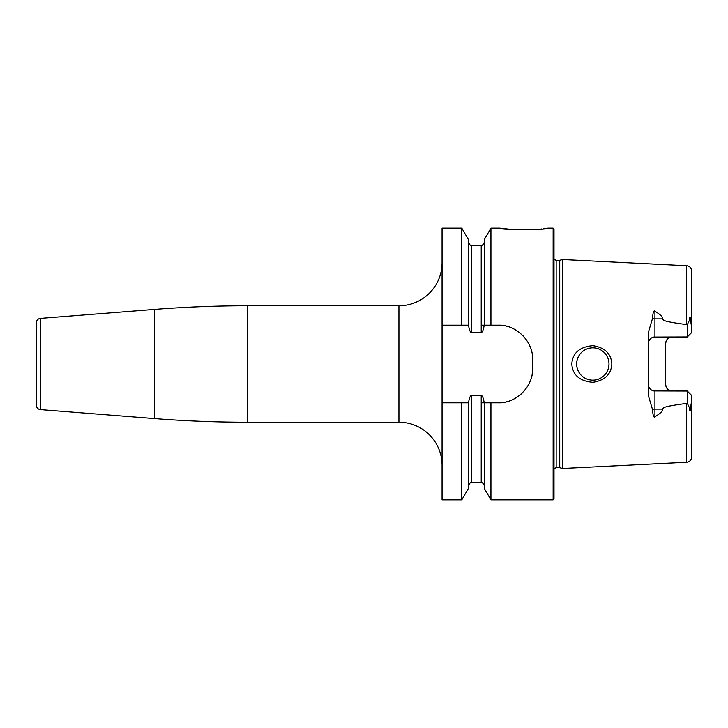 <?xml version="1.0" encoding="UTF-8"?>
<svg xmlns="http://www.w3.org/2000/svg" width="728" height="728" viewBox="0 0 728 728"><rect width="100%" height="100%" fill="white"/><g stroke="black" fill="none" stroke-linecap="round" stroke-linejoin="round"><path stroke-width="1.09" d="M500.191 402.757A34.507 34.507 0 0 1 498.143 402.821C516.125 403.576 533.378 386.541 532.65 368.313L532.65 359.687C533.369 341.459 516.134 324.433 498.143 325.179L490.936 325.179L490.936 228.128L499.654 228.128L513.076 229.602L539.484 229.193M553.144 228.128L554.008 228.992L554.008 499.008L553.144 499.872L553.144 228.128L547.966 228.128C550.705 230.094 496.924 230.094 499.654 228.128M541.004 229.029L541.577 228.974M543.088 228.792L547.966 228.128M442.069 325.179L442.069 228.128L461.798 228.128L461.798 325.179L442.069 325.179L442.069 499.872L461.798 499.872L461.798 402.821L442.069 402.821M442.069 262.635A43.134 43.134 0 0 1 398.935 305.769L247.42 305.769A1186.176 1186.176 0 0 0 154.354 309.427L40.377 318.4A4.313 4.313 0 0 0 36.4 322.695L36.4 405.305A4.313 4.313 0 0 0 40.377 409.6L154.354 418.573A1186.176 1186.176 0 0 0 247.42 422.231L398.935 422.231A43.134 43.134 0 0 1 442.069 465.365M498.143 402.821L484.247 402.821C483.319 397.652 482.309 395.277 481.217 395.695L481.217 482.619C481.681 481.681 482.764 482.764 484.448 485.849M553.144 499.872L490.936 499.872L490.936 402.821M461.798 402.821L468.277 402.821L468.277 488.643L461.798 499.872M461.798 228.128L468.277 239.357L468.277 325.179L461.798 325.179M481.217 395.695L471.507 395.695C470.415 395.277 469.405 397.652 468.477 402.821L468.277 402.821M468.277 325.179L468.477 325.179C469.405 330.348 470.415 332.723 471.507 332.305L481.217 332.305C482.309 332.723 483.319 330.348 484.247 325.179L490.936 325.179M498.143 325.179A34.507 34.507 0 0 1 500.191 325.243M502.22 325.425A34.507 34.507 0 0 1 504.249 325.725M506.26 326.144A34.507 34.507 0 0 1 508.244 326.69M510.21 327.354A34.507 34.507 0 0 1 510.747 327.564M514.014 329.047A34.507 34.507 0 0 1 515.843 330.066M517.617 331.195A34.507 34.507 0 0 1 519.319 332.441M522.495 335.235A34.507 34.507 0 0 1 523.942 336.773M525.298 338.393A34.507 34.507 0 0 1 526.553 340.094M527.7 341.869A34.507 34.507 0 0 1 528.728 343.707M529.647 345.591A34.507 34.507 0 0 1 530.439 347.529M531.112 349.495A34.507 34.507 0 0 1 531.668 351.497M532.405 355.573A34.507 34.507 0 0 1 532.65 359.687M532.65 368.313A34.507 34.507 0 0 1 532.587 370.37M532.405 372.427A34.507 34.507 0 0 1 532.095 374.474M531.668 376.494A34.507 34.507 0 0 1 531.112 378.496M530.439 380.471A34.507 34.507 0 0 1 529.647 382.409M528.728 384.293A34.507 34.507 0 0 1 527.7 386.131M525.298 389.607A34.507 34.507 0 0 1 523.942 391.227M522.486 392.774A34.507 34.507 0 0 1 521.876 393.366M521.53 393.684A34.507 34.507 0 0 1 520.948 394.221M519.319 395.568A34.507 34.507 0 0 1 517.608 396.806M515.843 397.943A34.507 34.507 0 0 1 514.014 398.962M512.13 399.863A34.507 34.507 0 0 1 510.201 400.646M508.244 401.31A34.507 34.507 0 0 1 506.26 401.856M504.249 402.275A34.507 34.507 0 0 1 502.22 402.575M481.217 325.179L484.448 325.179L484.448 239.357L490.936 228.128M490.936 499.872L484.448 488.643L484.448 402.821L481.217 402.821M559.741 467.695L562.635 468.468L562.635 259.532L559.741 260.305L559.741 467.695L556.165 467.613L554.008 468.768M611.848 364C611.165 374.365 604.822 380.48 592.82 382.327C579.643 381.144 572.636 375.038 571.789 364C572.636 352.962 579.643 346.856 592.82 345.673C604.832 347.52 611.174 353.635 611.848 364M653.799 390.945L687.287 391.045L691.6 395.359L691.6 401.128L690.535 407.635C690.253 412.139 689.935 412.285 689.571 408.071L687.287 403.221L686.686 403.385C660.66 406.906 664.437 407.635 662.262 409.109C663.117 410.756 660.678 413.313 654.936 416.78C653.78 418.045 652.961 415.561 652.461 409.327L648.466 395.959L648.466 332.041L652.461 318.673C652.925 312.53 653.744 310.046 654.936 311.22C660.678 314.687 663.126 317.244 662.262 318.891L654.936 318.891L654.936 311.22M687.287 324.779L689.571 319.929C689.917 315.706 690.235 315.852 690.535 320.365L691.6 326.872L691.6 332.641L687.287 336.955L687.287 324.779L686.686 324.615C660.66 321.094 664.437 320.365 662.262 318.891M592.82 347.829A16.171 16.171 0 0 1 608.999 364A16.171 16.171 0 0 1 592.82 380.171A16.171 16.171 0 0 1 576.649 364A16.171 16.171 0 0 1 592.82 347.829M591.718 347.866L590.626 347.975M589.534 348.166L588.461 348.421M587.405 348.757L586.368 349.167M585.367 349.649L584.393 350.195M584.22 350.305L583.456 350.814M582.573 351.488L581.727 352.234M580.944 353.025L580.234 353.844M579.579 354.718L578.978 355.637M578.805 355.928L578.442 356.593M577.977 357.584L577.577 358.604M577.24 359.659L576.986 360.724M576.794 361.807L576.685 362.899M576.685 365.101L576.794 366.193M576.986 367.276L577.24 368.341M577.577 369.396L577.977 370.416M578.442 371.407L578.906 372.236M578.978 372.363L579.579 373.282M580.234 374.156L580.944 374.975M581.727 375.766L582.573 376.512M583.456 377.186L584.293 377.741M584.393 377.805L585.367 378.351M586.368 378.833L587.405 379.243M588.461 379.579L589.534 379.834M590.626 380.025L591.718 380.134M593.966 380.134L595.113 380.016M596.241 379.807L597.351 379.525M598.452 379.17L599.517 378.724M600.555 378.214L601.546 377.623M602.502 376.958L603.412 376.23M604.258 375.439L604.795 374.875M605.05 374.583L605.778 373.682M606.442 372.727L607.034 371.726M607.552 370.698L607.989 369.624M608.353 368.532L608.635 367.413M608.836 366.284L608.999 364M608.963 362.853L608.836 361.716M608.635 360.588L608.353 359.468M607.989 358.376L607.552 357.302M607.034 356.274L606.442 355.273M605.778 354.318L605.05 353.417M603.412 351.77L602.502 351.042M601.546 350.377L600.555 349.786M599.517 349.276L598.452 348.83M597.351 348.475L596.241 348.193M595.113 347.984L593.966 347.866M672.19 391.045C668.368 390.763 666.211 388.606 665.72 384.575L665.72 343.425C666.211 339.394 668.368 337.237 672.19 336.955A6.47 6.47 0 0 0 670.488 337.182A6.47 6.47 0 0 1 672.19 336.955M648.493 385.185L648.584 385.795M648.73 386.395L648.93 386.978M649.185 387.533L649.485 388.07M649.84 388.561L650.24 389.025M650.668 389.444L651.141 389.817M651.633 390.135L652.152 390.417M652.688 390.645L653.234 390.818M687.287 336.955L653.799 337.055M653.234 337.182L652.688 337.355M652.152 337.583L651.633 337.865M651.141 338.183L650.668 338.556M650.24 338.975L649.84 339.439M649.485 339.93L649.185 340.467M648.93 341.023L648.73 341.605M648.584 342.206L648.493 342.815M652.461 318.673A6.47 2.939 0 0 0 654.936 318.891L654.936 336.955A6.47 6.47 0 0 0 648.466 343.425M686.686 324.615L686.686 265.747C689.689 266.166 691.327 267.886 691.6 270.916L691.6 326.872M691.582 401.82L691.6 401.283M691.6 401.128L691.6 457.084C691.327 460.114 689.689 461.834 686.686 462.253L562.635 468.468M665.72 343.425A6.47 6.47 0 0 1 665.747 342.815A6.47 6.47 0 0 0 665.72 343.425M665.838 342.206A6.47 6.47 0 0 1 665.984 341.605A6.47 6.47 0 0 0 665.838 342.206M666.184 341.023A6.47 6.47 0 0 1 666.439 340.467A6.47 6.47 0 0 0 666.184 341.023M666.739 339.93A6.47 6.47 0 0 1 667.094 339.439A6.47 6.47 0 0 0 666.739 339.93M668.395 338.183A6.47 6.47 0 0 1 668.886 337.865A6.47 6.47 0 0 0 668.395 338.183M669.405 337.583A6.47 6.47 0 0 1 669.942 337.355A6.47 6.47 0 0 0 669.405 337.583M671.052 390.945A6.47 6.47 0 0 1 670.488 390.818M669.942 390.645A6.47 6.47 0 0 1 669.405 390.417M668.886 390.135A6.47 6.47 0 0 1 668.395 389.817M667.094 388.561A6.47 6.47 0 0 1 666.739 388.07M666.439 387.533A6.47 6.47 0 0 1 666.184 386.978M665.984 386.395A6.47 6.47 0 0 1 665.838 385.795M665.747 385.185A6.47 6.47 0 0 1 665.72 384.575M687.287 403.221L687.287 391.045L691.6 395.359M648.466 384.575A6.47 6.47 0 0 0 654.936 391.045L654.936 409.109L662.262 409.109M398.935 305.769L398.935 422.231M247.42 305.769L247.42 422.231M154.354 309.427L154.354 418.573M40.377 318.4L40.377 409.6M471.507 332.305L471.507 245.381L481.217 245.381L481.217 332.305M471.507 395.695L471.507 482.619C471.043 481.681 469.96 482.764 468.277 485.849M559.068 467.613L559.068 260.387L556.165 260.387L556.165 467.613M686.686 403.385L686.686 462.253M690.535 320.365L689.571 319.929M689.571 408.071L690.535 407.635M652.461 409.327A6.47 2.939 180 0 1 654.936 409.109L654.936 416.78M481.217 245.381C481.645 246.337 482.728 245.263 484.448 242.151M471.507 245.381C471.08 246.337 470.006 245.263 468.277 242.151M471.507 482.619L481.217 482.619M556.165 260.387L554.008 259.232M559.068 260.387L559.741 260.305M686.686 265.747L562.635 259.532"/></g></svg>
